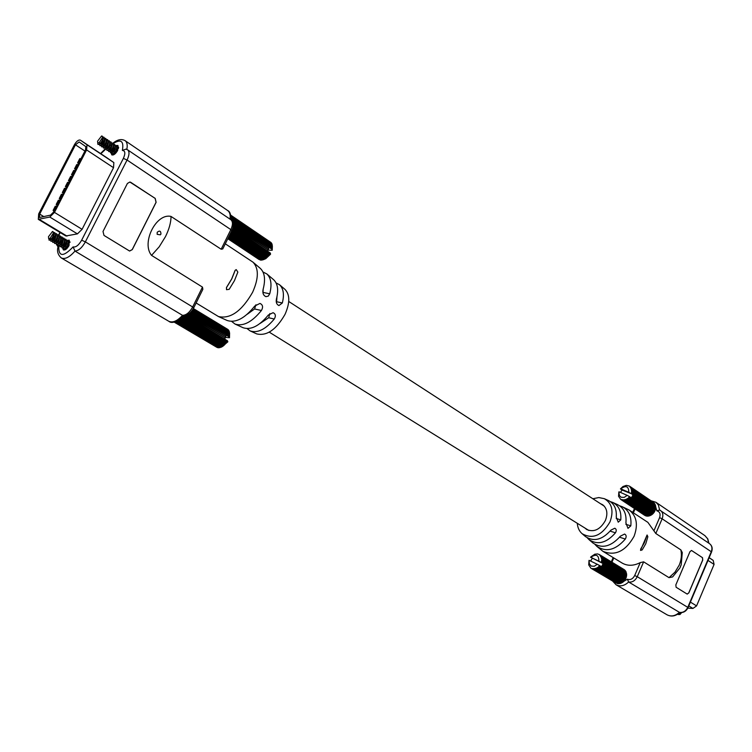 <?xml version="1.0" encoding="UTF-8"?>
<svg xmlns="http://www.w3.org/2000/svg" width="752" height="752" viewBox="0 0 752 752"><rect width="100%" height="100%" fill="white"/><g stroke="black" fill="none" stroke-linecap="round" stroke-linejoin="round"><path stroke-width="1.13" d="M157.149 234.314L160.298 234.831L157.14 234.295L157.215 232.274C159.65 230.3 160.89 230.911 160.928 234.107L160.289 234.84M231.757 278.945L235.197 270.335L236.222 269.601L237.858 272.083L234.445 280.665L229.172 289.332L226.54 289.689L226.493 287.602L231.757 278.945M62.642 248L63.394 249.908C65.17 250.397 67.05 248.959 69.034 245.594L69.306 240.198L67.492 240.302M113.947 144.29L114.746 144.525L115.188 147.937L112.433 152.261L111.146 152.929L111.785 154.874C113.618 155.41 115.582 153.934 117.669 150.438L117.97 145.484L116.203 145.512M112.499 149.159L112.086 149.902M276.962 296.796L276.51 302.99M263.172 289.125L263.003 292.396L269.742 293.806L268.267 296.119L265.945 296.664C263.303 295.47 262.373 292.998 263.134 289.247C265.672 279.509 264.713 272.544 260.277 268.361L252.973 262.157C258.904 268.332 258.773 278.39 252.597 292.312C241.759 311.131 230.385 319.205 218.465 316.545L196.112 302.981M276.078 282.921L279.49 284.707C283.448 288.411 284.397 294.493 282.348 302.962L278.945 305.556C276.614 304.485 275.777 302.266 276.445 298.901C278.691 289.981 277.742 283.589 273.615 279.706L266.838 273.944C271.096 277.939 272.064 284.557 269.742 293.806M262.993 271.998L266.838 273.944M218.465 316.545L227.189 320.502C235.677 323.2 244.87 318.369 254.768 306.026L259.957 303.423C262.815 304.71 263.313 307.07 261.423 310.491C251.948 322.147 243.159 326.678 235.038 324.065L243.14 327.74C250.895 330.26 259.29 326.02 268.332 315.032L273.079 312.691C275.627 313.875 276.022 315.981 274.273 319.027C265.606 329.395 257.569 333.362 250.162 330.927L256.714 333.897C266.791 336.229 276.228 329.696 285.046 314.317C290.037 302.915 290.009 294.605 284.97 289.37L279.49 284.707M225.299 243.817L252.973 262.157M226.512 289.661L226.446 287.555L231.682 278.936L235.103 270.353L236.175 269.62M151.547 255.379C141.094 242.877 156.266 212.75 171.042 216.454C170.967 222.536 169.115 229.247 165.496 236.607L159.208 246.806L151.547 255.379L202.476 287.104L202.861 289.304L193.706 307.869L192.672 306.985L202.476 287.104M130.904 182.398L129.899 182.022L127.408 183.45L103.015 231.466L103.992 235.414L129.607 251.046L132.296 249.598L156.115 202.307L155.213 198.406L129.861 182.022M171.042 216.454L221.163 249.232L230.845 229.614L127.06 160.035L85.361 241.881L192.672 306.985C189.626 312.465 186.242 315.248 182.52 315.342L74.993 251.074C69.532 257.269 64.963 259.562 61.297 257.945L168.805 321.283C172.687 323.05 177.256 321.076 182.52 315.342L183.244 315.605C187.455 315.633 190.933 313.058 193.706 307.869M38.305 219.349L49.792 217.046L54.464 212.393L86.612 149.921L87.016 144.779L80.342 140.135C78.518 139.628 76.554 141.15 74.429 144.713L38.681 213.925L38.305 219.349L65.866 235.978L77.437 233.872L82.081 229.313L113.533 167.705L113.853 162.592L107.019 157.845M75.463 144.807L39.677 214.094L39.442 217.488L50.516 215.128L53.43 212.214L85.559 149.817L85.813 146.602L79.148 141.949L75.463 144.807L84.929 151.049M56.438 206.377L55.291 206.189L53.101 210.447L54.238 210.645M53.101 210.447L54.041 211.03M80.962 158.747L79.787 158.616L77.625 162.827L78.546 163.438M77.625 162.827L78.791 162.968M77.907 164.669L76.742 164.538L74.57 168.758L75.501 169.35M74.57 168.758L75.736 168.899M74.852 170.61L73.687 170.46L71.515 174.69L72.446 175.282M71.515 174.69L72.681 174.831M71.797 176.551L70.632 176.4L68.46 180.63L69.391 181.223M68.46 180.63L69.616 180.781M68.733 182.501L67.577 182.341L65.396 186.571L66.326 187.163M65.396 186.571L66.552 186.74M65.668 188.451L64.512 188.291L62.322 192.531L63.262 193.123M62.322 192.531L63.478 192.7M62.595 194.42L61.438 194.251L59.258 198.5L60.198 199.083M59.258 198.5L60.404 198.669M59.521 200.399L58.365 200.22L56.174 204.469L57.124 205.052M56.174 204.469L57.321 204.657M231.804 230.62C234.051 225.816 233.731 222.178 230.855 219.706C232.979 221.558 232.979 224.867 230.845 229.614L231.804 230.62L222.771 248.931L221.163 249.232M58.769 245.838C58.412 256.911 63.187 257.269 73.094 246.919L74.993 251.074C78.622 250.764 82.081 247.699 85.361 241.881L81.648 240.208L123.375 158.381C125.575 153.352 125.236 150.701 122.369 150.419C124.042 141.056 120.987 138.753 113.204 143.519M230.855 219.706L127.643 149.855L125.922 149.122L122.369 150.419M250.162 330.927L247.098 328.605M235.038 324.065L231.644 321.414M129.57 251.036L132.23 249.579L156.04 202.297L155.138 198.396L130.829 182.388M255.943 304.739L254.58 308.959L247.211 314.28M269.846 313.546L268.68 317.748L260.023 323.492M229.567 334.969L229.51 337.751L229.567 334.969L191.093 311.76M229.642 333.888L191.732 310.99M192.371 310.134L229.604 332.873L192.258 310.294M193.029 309.1L229.181 331.124L192.973 309.204M192.747 309.551L229.445 331.942L192.662 309.692M193.226 308.771L228.796 330.41L193.179 308.837M228.317 329.827L193.311 308.611L228.317 329.827M227.743 329.376L193.349 308.536L227.743 329.376M225.722 336.341L226.183 335.552L189.391 313.415M229.369 336.106L190.312 312.578M229.275 336.924L226.051 335.119M65.255 249.777L65.01 248.893M53.627 232.669L52.49 231.475L48.448 236.777L48.805 238.591L49.999 238.459L53.627 232.669C53.439 236.448 52.029 238.967 49.406 240.208L48.579 238.384M53.759 232.462L54.746 232.641C55.968 236.175 54.802 239.061 51.258 241.317L50.356 240.104M53.054 231.625L53.73 235.028L51.033 239.615L49.049 240.17M55.61 233.571L56.597 233.75C57.81 237.284 56.644 240.17 53.101 242.417L52.198 241.213M54.858 232.716L55.582 236.156L52.903 240.706L50.901 241.27M52.443 239.907L54.868 236.137M57.453 234.671L58.43 234.859C59.652 238.384 58.496 241.27 54.943 243.507L54.041 242.313M56.701 233.825L57.415 237.284L54.764 241.796L52.743 242.37M59.286 235.78L60.273 235.959C61.495 239.493 60.329 242.37 56.785 244.607L55.874 243.422M58.543 234.934L59.258 238.412L56.626 242.877L54.595 243.469M61.128 236.88L62.106 237.059C63.328 240.593 62.172 243.469 58.618 245.697L57.716 244.522M60.376 236.034L61.091 239.54L58.477 243.968L56.428 244.56M62.952 237.98L63.929 238.158C65.161 241.693 64.005 244.569 60.451 246.788L59.54 245.613M62.209 237.134L62.914 240.659L60.329 245.049L58.261 245.65M64.785 239.07L65.753 239.258C66.994 242.783 65.838 245.66 62.284 247.878L61.363 246.712M64.042 238.234L64.738 241.787L62.181 246.13L60.094 246.741M66.608 240.17L67.577 240.349C68.817 243.883 67.661 246.75 64.108 248.968L63.187 247.803M65.339 239.202L65.979 239.39L66.561 242.905L64.023 247.201L61.927 247.831M63.45 246.374L65.753 242.783M68.423 241.26L70.049 242.294M67.689 240.424L68.376 244.015L65.856 248.282L63.854 248.997L63.431 247.662M63.488 247.22L66.392 242.539M68.977 241.383L70.058 242.003M216.811 347.292L174.163 322.11L216.877 347.33M174.314 322.082L217.61 347.65L174.257 322.1M174.708 321.997L218.362 347.791L174.586 322.025M175.301 321.837L219.17 347.772L175.131 321.884M176.043 321.593L220.035 347.612L175.846 321.668M176.908 321.236L220.928 347.302L176.682 321.339M220.928 347.302L221.784 346.898L177.604 320.897M221.624 346.982L222.695 346.362L178.581 320.343M177.848 320.766L221.849 346.851M180.875 318.698L224.594 344.717L225.309 344.031L181.627 318.049M225.243 344.031L226.108 343.044L182.614 317.109M181.881 317.814L225.459 343.786M179.85 319.497L223.701 345.553L224.463 344.924L180.621 318.914M178.835 320.192L222.78 346.268L223.588 345.713L179.596 319.685M226.07 343.034L226.85 341.972L183.563 316.103M182.858 316.855L226.267 342.771M226.831 341.963L227.555 340.91L227.837 341.831L221.802 346.888M183.789 315.84L227.019 341.681M185.725 315.408L227.527 340.825L185.246 315.52M224.754 338.785L225.252 337.939L186.947 314.966M225.252 337.939L187.304 314.797M225.28 337.573L225.769 336.746L188.282 314.233M225.769 336.746L188.583 314.026M226.183 335.552L189.636 313.208M190.519 312.371L229.435 335.815M191.262 311.563L229.595 334.687M191.873 310.811L229.642 333.625M227.527 340.825L224.528 339.096L227.555 340.91M225.243 337.394L229.51 337.751M53.627 235.404L51.343 239.324M55.479 236.523L53.204 240.414M52.02 239.427L53.956 236.25M57.321 237.651L55.065 241.514M59.154 238.779L56.917 242.605M55.695 241.646L57.66 238.422M60.987 239.897L58.769 243.686M62.82 241.016L60.611 244.776M60.226 241.928L61.344 240.593M64.644 242.135L62.454 245.857M66.467 243.244L64.296 246.938M68.282 244.353L66.129 248.01M49.999 238.459L48.908 238.647M53.928 233.769C54.059 237.143 53.025 239.155 50.845 239.813L50.845 239.813M55.78 234.887C55.902 238.262 54.868 240.264 52.687 240.913L52.668 240.894M57.622 235.996C57.744 239.371 56.71 241.373 54.529 242.012L54.529 242.012M59.464 237.106C59.587 240.471 58.553 242.473 56.372 243.103L56.372 243.103M61.307 238.215C61.42 241.58 60.386 243.573 58.214 244.203L58.214 244.203M63.14 239.315C63.243 242.68 62.219 244.673 60.038 245.293L60.038 245.293M60.376 242.699L62.407 240.33M64.963 240.414C65.076 243.78 64.042 245.772 61.871 246.383M66.796 241.514C66.9 244.87 65.866 246.853 63.704 247.474M68.611 242.614C68.723 245.96 67.689 247.944 65.527 248.564M272.327 247.342L272.196 250.256L272.327 247.342L230.977 219.349M272.393 246.59L231.043 218.277M231.014 217.093L272.337 245.34L231.024 217.319M230.845 215.702L271.886 243.695L230.864 215.833M230.939 216.313L272.168 244.466L230.958 216.491M230.751 215.298L271.491 243.046L230.77 215.373M270.993 242.511L230.723 215.138L270.993 242.511M268.596 248.442L269.075 247.699L233.167 223.447M272.149 248.442L232.584 221.68M272.036 249.269L268.934 247.258M113.618 154.809L113.449 153.925M117.133 148.323L118.581 147.712M102.789 136.996L101.595 135.962L97.544 141.244L97.854 142.871L99.17 142.711L102.789 136.996C102.657 140.596 101.238 143.096 98.54 144.506L97.939 144.403L97.675 142.701M102.977 137.014L103.945 137.24C105.026 140.615 103.814 143.435 100.326 145.7L99.358 144.44M102.347 136.159L102.855 139.468L99.96 144.046L98.061 144.469M104.754 138.218L105.722 138.434C106.803 141.808 105.59 144.628 102.103 146.884L101.135 145.634M104.058 137.315L104.631 140.68L101.746 145.23L99.941 145.738L99.621 144.29M106.521 139.402L107.489 139.628C108.57 143.002 107.367 145.822 103.87 148.069L102.902 146.828M105.825 138.518L106.399 141.902L103.541 146.405L101.614 146.847M101.464 145.127L104.349 140.756M106.568 139.581L107.715 139.778L108.166 143.115L105.327 147.58L103.391 148.031M108.288 140.596L109.256 140.821C110.337 144.196 109.134 147.007 105.647 149.253L104.669 148.022M110.055 141.78L111.014 142.006C112.104 145.38 110.901 148.191 107.404 150.428L106.436 149.206M109.36 140.897L109.933 144.318L107.104 148.755L105.158 149.206M111.813 142.974L112.772 143.19C113.872 146.565 112.668 149.375 109.172 151.613L108.194 150.391M111.127 142.09L111.691 145.531L108.89 149.93L106.916 150.391M113.571 144.149L114.53 144.375C115.629 147.749 114.426 150.55 110.929 152.788L109.952 151.575M230.009 219.133C230.601 214.978 229.83 212.12 227.696 210.551L125.076 140.643C121.457 138.669 117.397 139.543 112.875 143.256L113.439 146.734L110.666 151.096L108.683 151.566M115.329 145.333L116.278 145.559C117.378 148.934 116.184 151.735 112.687 153.953L111.7 152.75M111.146 152.929L110.441 152.741M117.077 146.508L118.6 147.533M116.381 145.634L116.936 149.14L114.201 153.427L112.292 153.991L111.945 152.609M114.746 147.618L112.067 151.152L112.02 152.252L114.981 147.759M118.13 146.819L118.619 147.27M272.393 246.308L231.043 218.024M227.809 238.732L259.026 259.478M227.894 238.553L260.324 260.079L227.865 238.619M228.053 238.234L261.085 260.164L228.006 238.328M228.279 237.773L261.912 260.107L228.213 237.895M228.58 237.162L262.796 259.91L228.495 237.331M230.883 232.49L267.402 256.902L270.353 253.133L270.541 254.232L265.776 258.679L263.473 259.666L228.843 236.626M263.585 259.619L264.563 259.158L229.247 235.808M228.937 236.438L263.698 259.562M264.394 259.214L265.465 258.603L229.708 234.887M229.36 235.583L264.629 259.083M268.05 256.216L231.315 231.625M231.456 231.325L268.267 255.971M230.338 233.599L266.499 257.739L267.251 257.128L230.742 232.772M229.83 234.633L265.569 258.472L266.368 257.927L230.206 233.863M268.896 255.229L231.898 230.432M232.048 230.121L269.075 254.956M269.648 254.157L232.434 229.172M232.556 228.843L269.827 253.885M232.96 227.508L270.335 253.039L232.866 227.847M267.637 250.83L268.163 250.021L233.167 226.455M268.163 250.021L233.214 226.098M268.163 249.645L268.671 248.865L233.289 224.998M268.671 248.865L233.289 224.622M269.075 247.699L233.082 223.034M232.265 221.144L272.205 248.16M231.005 219.067L272.356 247.079M270.335 253.039L267.43 251.168L270.353 253.133M267.862 250.143L272.196 250.256M102.742 139.844L100.279 143.764M104.519 141.056L102.075 144.948M101.031 143.839L102.986 140.868M106.286 142.269L103.861 146.123M108.053 143.482L105.637 147.307M104.566 146.236L106.549 143.218M109.811 144.685L107.423 148.482M111.569 145.888L109.2 149.657M110.102 145.559L111.644 144.638M113.326 147.091L110.967 150.823M115.075 148.294L112.734 151.989M111.757 152.177L111.587 150.992M116.823 149.488L114.501 153.154M117.086 148.548L118.412 148.558M99.17 142.711L97.976 142.936M103.08 138.293C103.09 141.649 102.009 143.613 99.837 144.196L99.837 144.196M104.857 139.496C104.866 142.852 103.785 144.816 101.614 145.39L101.614 145.39M106.634 140.699C106.634 144.046 105.553 146.001 103.381 146.574L103.381 146.574M108.401 141.893C108.401 145.239 107.32 147.195 105.158 147.759L105.158 147.759M110.168 143.087C110.168 146.433 109.078 148.379 106.916 148.934L106.897 148.915M111.926 144.271C111.926 147.618 110.845 149.573 108.683 150.118L108.683 150.118M113.693 145.465C113.684 148.811 112.593 150.748 110.441 151.293L110.441 151.293M115.441 146.649C115.432 149.996 114.351 151.932 112.198 152.468L112.198 152.468M117.199 147.834C117.18 151.171 116.099 153.107 113.947 153.634L113.947 153.634M681.152 564.949L680.034 567.628M680.607 566.068L680.081 567.732L680.513 566.03M645.78 543.734L642.18 549.928L640.582 550.426L640.723 548.979L644.323 542.803L647.105 535.01L647.848 536.759L645.78 543.734M584.971 528.064L586.767 529.558C594.099 532.519 600.322 529.474 605.426 520.44C608.02 513.456 607.061 508.202 602.559 504.667L600.444 503.68M592.858 498.755L598.818 497.561L604.307 498.679C612.006 503.182 613.905 510.909 610.004 521.869C601.91 535.631 592.604 539.569 582.086 533.685L585.441 536.561C593.751 542.042 602.249 539.898 610.925 530.132L614.798 528.224C616.461 529.098 616.678 530.63 615.456 532.82C606.488 543.047 597.671 545.313 588.985 539.607L587.321 537.906M588.985 539.607L592.999 543.057C601.985 548.969 611.113 546.666 620.4 536.157L624.592 534.052C626.388 535.001 626.632 536.674 625.307 539.062C615.709 550.079 606.215 552.504 596.834 546.347L595.039 544.504M582.086 533.685C579.237 531.156 577.639 527.697 577.282 523.298M596.834 546.347L602.925 551.329C615.249 556.283 625.626 551.263 634.077 536.27C638.316 524.699 636.671 515.947 629.133 510.016L622.036 506.622C628.822 510.119 631.746 516.53 630.806 525.855L627.986 528.365L625.908 522.903C626.736 514.001 623.906 507.882 617.43 504.554L612.598 502.392C618.774 505.56 621.5 511.379 620.767 519.876L618.238 522.189L616.245 517.15C616.866 509.048 614.234 503.492 608.34 500.484L604.307 498.679M640.525 550.37L647.068 535.02M680.081 567.732L672.617 576.916L669.007 577.649L674.958 572.187L679.216 565.147C681.387 559.892 681.932 554.797 680.842 549.881L655.81 533.506L647.904 522.386L629.133 510.016M687.112 594.052L688.832 592.914L702.744 560.043L702.509 557.683L691.52 550.464L689.969 551.639L675.851 584.868L676.104 587.246L687.112 594.052M669.007 577.649L643.627 561.847L637.245 576.699L687.779 607.353L711.279 551.742L662.136 518.786L655.81 533.506M680.842 549.881L682.28 552.513L681.209 564.799M709.174 557.664L713.216 560.419L714.071 564.423L696.578 605.896L692.949 608.434L687.817 608.142M634.688 575.543L637.245 576.699C635.158 580.741 632.291 582.509 628.634 582.001L679.554 612.419C683.305 613.012 686.134 611.404 688.071 607.607L687.779 607.353C685.796 611.226 682.995 612.889 679.394 612.344C675.287 616.048 671.179 616.875 667.062 614.816L616.048 584.755C620.193 586.823 624.386 585.902 628.634 582.001L627.384 579.2C630.355 580.224 632.789 579.012 634.688 575.543L640.243 562.609L643.627 561.847M602.925 551.329L622.111 563.041C627.544 566.134 633.598 565.993 640.243 562.609M651.025 500.776L655.932 502.28L658.367 504.94L659.617 509.997L656.834 510.824L654.936 504.178M610.351 501.622L612.598 502.392M619.61 505.786L622.036 506.622M687.215 594.108L688.757 592.896L702.669 560.014L702.434 557.655L691.483 550.445M620.785 499.478L618.558 496.32L618.849 491.911L619.413 495.568L621.19 497.298L624.235 497.373L627.196 495.361L629.283 496.48L628.71 497.871L652.557 514.114L628.399 497.918L627.967 498.51L651.815 514.716L627.544 498.454L627.177 499.055L651.223 515.101L626.707 498.924L626.36 499.507L650.414 515.534L625.908 499.328L625.514 499.845L649.578 515.863L624.987 499.554L624.668 500.071L648.741 516.079L624.179 499.732L623.822 500.183L647.904 516.182L623.333 499.76L623.004 500.183L647.087 516.173L622.515 499.676L622.214 500.061L646.306 516.051L621.754 499.478L645.564 515.806L620.682 499.403M653.15 513.362L652.736 513.945M652.398 514.011L652.003 514.575M651.599 514.575L651.223 515.101M650.762 515.045L650.414 515.534M632.911 495.032L655.349 509.875L631.351 493.697L632.977 494.797L631.642 497.448L653.873 512.676L629.283 496.48M632.178 496.602L654.55 511.642L654.024 512.479M629.405 497.147L653.253 513.428L629.236 497.335M653.836 512.648L653.413 513.249M620.842 492.569L620.917 492.081M621.255 491.131L622.224 490.107L620.428 488.903L622.985 486.516L626.322 485.378L629.358 486.055L653.902 502.759L629.922 487.005L654.447 503.304L630.42 487.616L654.907 503.934L631.088 487.86L630.825 488.311L655.274 504.648L631.426 488.593L631.144 489.082L655.547 505.429L631.671 489.402L631.36 489.919L655.716 506.256L631.802 490.257L631.473 490.802L655.782 507.13L631.84 491.15L631.492 491.723L655.744 508.032L631.755 492.081L631.398 492.673L655.537 509.189L631.577 493.011L631.172 493.603L628.832 492.344C628.738 486.243 626.04 485.059 620.729 488.819L620.428 488.903M653.441 502.421L629.518 486.159M622.224 490.107L631.37 493.716M632.639 495.718L654.889 510.993L632.526 495.944M654.428 511.858L632.056 496.828M620.654 499.384L644.746 515.374M620.804 492.005L621.284 491.141M632.883 494.76L631.172 493.603M628.832 492.344L620.729 488.819M619.15 491.836L627.196 495.361M655.782 507.356L655.462 507.844M655.716 508.267L655.368 508.803M655.537 509.189L655.171 509.753M655.265 510.1L654.879 510.693M654.889 510.993L654.494 511.604M590.922 568.221L588.722 564.912L589.013 560.39L589.361 563.85L591.288 566.096L594.315 566.265L597.257 564.273L599.363 565.401L598.799 566.792L623.446 581.738L598.451 566.82L598.066 567.431L622.703 582.339L597.661 567.384L597.276 567.967L622.12 582.725L596.825 567.854L596.458 568.409L621.312 583.148L595.951 568.192L595.622 568.728L620.485 583.458L595.095 568.437L594.776 568.944L619.648 583.665L594.259 568.578L593.939 569.038L618.605 583.749L593.422 568.587L593.121 569.01L617.806 583.684L592.614 568.484L617.223 583.561L590.922 568.221L615.813 582.913M623.991 580.967L623.624 581.578M623.248 581.625L622.891 582.198M622.449 582.189L622.12 582.725M621.613 582.659L627.384 579.2M595.18 554.215L597.473 553.895L599.476 554.638L600.942 557.035L626.162 572.065L601.515 557.317L601.252 557.843L626.482 573.09L601.76 558.153L601.468 558.708L626.623 573.964L601.891 559.037L601.252 562.477L598.883 561.218C598.808 554.92 596.129 553.632 590.846 557.345L603.113 563.586L601.431 562.571L603.113 563.586L601.779 566.275L624.903 580.093L599.363 565.401M602.305 565.41L625.429 579.256L624.903 580.093M599.485 566.068L624.301 580.873L599.325 566.256M624.677 580.253L624.301 580.873M590.734 561.114L591.119 560.409M681.566 612.598L678.05 614.506L680.005 614.506L681.688 612.579M677.618 614.205L680.71 612.598M677.646 614.177L680.588 612.589M678.483 613.585L679.723 612.513M591.617 559.253L592.444 558.445M590.593 557.326L591.11 556.64M591.11 556.659L594.992 554.102M599.457 554.647L598.968 554.356M599.476 554.638L624.348 569.725L599.635 554.75M600.087 555.117L624.95 570.232L600.237 555.258M600.632 555.7L625.467 570.824L600.754 555.86M601.083 556.367L625.899 571.511L601.186 556.546M601.92 559.723L626.66 574.641L601.92 559.958M601.873 560.672L626.623 575.571L601.844 560.907M601.713 561.622L626.472 576.511L601.656 561.866M601.431 562.571L626.219 577.451L603.048 563.821M602.766 564.517L625.871 578.363L602.662 564.752M625.288 579.463L602.192 565.645M591.025 560.362L591.608 559.253M603.019 563.539L601.252 562.477M598.883 561.218L590.846 557.345M589.277 560.409L597.257 564.273M626.623 573.964L626.341 574.453M626.66 574.876L626.35 575.412M626.595 575.806L626.266 576.389M626.416 576.746L626.068 577.357M626.143 577.686L625.786 578.316M625.767 578.598L625.401 579.237M678.323 613.717L680.541 612.589M678.389 613.66L680.306 612.56M105.487 149.394L100.824 153.737M60.207 232.565L58.882 235.15M73.094 246.919C75.867 247.474 78.716 245.237 81.648 240.208M77.437 233.872L49.792 217.046M82.081 229.313L54.464 212.393M67.003 236.109L39.424 219.462M107.057 157.873L80.361 140.154M113.853 162.592L87.016 144.779M113.533 167.705L86.612 149.921M125.076 140.643C127.088 142.137 127.671 145.061 126.825 149.404M43.926 216.67L39.677 214.094M125.922 149.112L127.643 149.855C129.607 151.622 129.419 155.015 127.06 160.035L123.375 158.381M261.423 310.491L254.58 308.959M282.348 302.962L276.896 301.796M274.273 319.027L268.68 317.748M709.155 557.721L713.216 560.419M708.008 560.419L714.071 564.423M688.785 605.896L692.949 608.434M690.392 602.098L696.578 605.896M708.657 543.076L707.623 538.761L704.925 535.65L707.773 538.874L708.91 543.245M659.617 510.016L660.538 510.505C662.926 512.422 663.461 515.186 662.136 518.786L659.589 517.639C660.745 513.992 659.833 511.717 656.834 510.824M711.279 551.742C712.529 548.283 711.956 545.595 709.578 543.696C712.153 545.755 712.811 548.537 711.552 552.024L711.279 551.742M654.08 530.442L659.589 517.639M635.12 508.982L633.344 512.789M613.782 557.956L611.94 562.195M620.503 583.289L621.049 583.204M632.733 512.385L633.757 510.025L634.509 510.11M630.806 525.855L625.852 524.313M615.456 532.82L610.145 531.119M625.307 539.062L619.563 537.21M620.767 519.876L616.208 518.457M269.263 332.158L588.901 530.498M288.73 301.467L604.326 506.19M107.038 157.864L80.342 140.135M230.939 219.763C230.958 214.433 229.877 211.359 227.696 210.551M183.949 315.652C176.899 321.997 171.851 323.877 168.805 321.283M56.795 239.399L56.503 240.772M56.682 244.701L58.073 246.994M58.148 245.594L58.374 245.735C56.644 250.613 57.631 254.693 61.297 257.945M59.944 232.406L58.628 234.972M100.589 153.577L104.96 149.084M53.73 235.028L53.561 235.714M51.033 239.615L51.587 239.136M55.582 236.156L55.404 236.842M52.903 240.706L53.448 240.226M57.415 237.284L57.246 237.961M54.764 241.796L55.3 241.317M59.258 238.412L59.088 239.08M56.626 242.877L57.152 242.417M61.091 239.54L60.921 240.198M58.477 243.968L59.004 243.498M62.914 240.659L62.745 241.317M60.329 245.049L60.846 244.588M64.738 241.787L64.569 242.426M62.181 246.13L62.689 245.669M66.561 242.905L66.392 243.535M64.023 247.201L64.522 246.75M68.376 244.015L68.216 244.644M65.856 248.282L66.355 247.831M50.657 238.506L50.487 239.221M54.623 236.344L55.15 235.884M54.351 240.678L54.172 241.383M61.692 245.002L61.514 245.678M67.323 244.071L67.802 243.639M102.855 139.468L102.667 140.173M99.96 144.046L100.542 143.585M104.631 140.68L104.434 141.385M101.746 145.23L102.328 144.769M106.399 141.902L106.211 142.589M103.541 146.405L104.114 145.944M108.166 143.115L107.978 143.801M105.327 147.58L105.891 147.129M109.933 144.318L109.736 145.004M107.104 148.755L107.668 148.304M111.691 145.531L111.493 146.198M108.89 149.93L109.444 149.479M113.439 146.734L113.251 147.401M110.666 151.096L111.211 150.644M115.188 147.937L115 148.595M112.433 152.261L112.979 151.819M116.936 149.14L116.748 149.789M114.201 153.427L114.736 152.985M99.696 142.955L99.499 143.688M103.748 140.897L104.312 140.455M103.25 145.315L103.052 146.029M107.254 143.294L107.799 142.852M106.784 147.655L106.587 148.36M110.309 149.986L110.112 150.673M115.958 149.234L116.475 148.811M655.932 502.28L704.925 535.65M659.457 509.931L709.578 543.696M612.589 581.014L616.048 584.755M611.32 561.819L613.162 557.57M633.757 510.025L634.538 508.596M711.552 552.024L688.071 607.607M679.77 612.466C675.653 616.198 671.414 616.978 667.062 614.816"/></g></svg>
